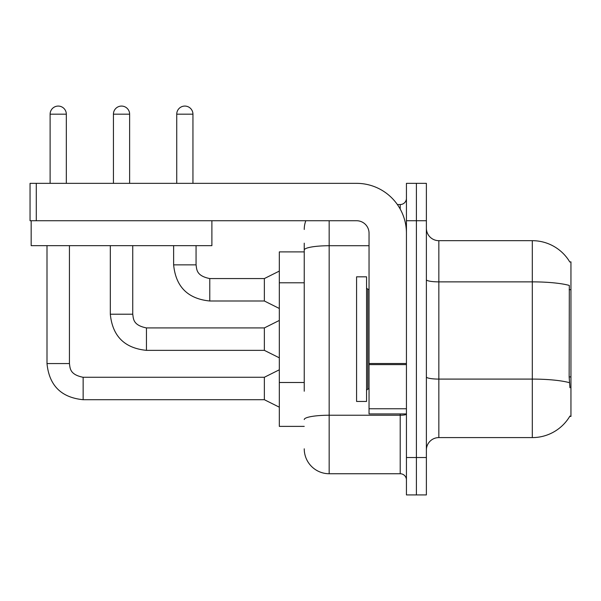 <?xml version="1.0" encoding="UTF-8"?>
<svg xmlns="http://www.w3.org/2000/svg" width="601" height="601" viewBox="0 0 601 601"><rect width="100%" height="100%" fill="white"/><g stroke="black" fill="none" stroke-linecap="round" stroke-linejoin="round"><path stroke-width="0.9" d="M569.816 262.021A43.618 43.618 0 0 0 532.313 240.678A43.618 43.618 0 0 1 569.816 262.021L570.95 261.863L570.95 416.41L569.725 416.41L569.943 416.035A43.618 43.618 0 0 1 532.313 437.596A43.618 43.618 0 0 0 569.725 416.41M304.241 274.064L304.241 243.172L304.241 251.894L279.315 251.894L279.315 426.379L304.241 426.379M426.379 450.059A12.463 12.463 0 0 1 438.843 437.596L532.313 437.596L532.313 240.678L438.843 240.678A12.463 12.463 0 0 1 426.379 228.215A12.463 12.463 0 0 0 438.843 240.678L438.843 437.596M416.41 457.534L416.41 494.923L426.379 494.923L426.379 457.534L416.41 457.534L416.41 494.923L406.434 494.923L406.434 457.534L416.41 457.534L416.41 220.732L416.41 457.534M406.434 457.534L406.434 183.35L416.41 183.35L416.41 220.732L416.41 183.35L426.379 183.35L426.379 457.534M569.943 387.743L569.147 376.91L569.32 285.437A43.618 7.573 180 0 0 532.313 281.869L438.843 281.869A12.463 2.164 0 0 1 426.379 279.705M304.241 391.221L304.241 243.172M329.168 220.732L329.168 473.738L400.206 473.738L400.206 413.916M397.374 204.535L400.206 204.535A6.228 6.228 0 0 0 406.434 198.3M406.434 479.966A6.228 6.228 0 0 0 400.206 473.738M304.241 229.462A24.926 24.926 0 0 1 305.819 220.732M329.168 473.738A24.926 24.926 0 0 1 304.241 448.812M50.116 183.35L50.116 114.175A8.098 8.098 0 0 1 58.214 106.076A8.098 8.098 0 0 1 66.32 114.175L66.32 183.35M279.315 407.185L264.357 399.71L264.357 377.27L279.315 369.795M46.998 245.659L46.998 363.56L69.431 363.56L69.431 245.659M113.431 183.35L113.431 114.175A8.098 8.098 0 0 1 121.53 106.076A8.098 8.098 0 0 1 129.628 114.175L129.628 183.35M279.315 357.828L264.357 350.353L264.357 327.921L279.315 320.438M110.314 245.659L110.314 314.21L132.746 314.21L132.746 245.659M176.739 183.35L176.739 114.175A8.098 8.098 0 0 1 184.845 106.076A8.098 8.098 0 0 1 192.944 114.175L192.944 183.35M279.315 308.478L264.357 300.996L264.357 278.563L279.315 271.089M173.629 245.659L173.629 264.853L196.061 264.853L196.061 245.659M356.581 339.137L356.581 401.453L366.557 401.453L366.557 276.821L356.581 276.821L356.581 339.137M406.434 413.916L369.044 413.916L369.044 363.515L406.434 363.515M406.434 233.196A49.853 49.853 0 0 0 356.581 183.35L36.278 183.35L36.278 220.732L356.581 220.732A12.463 12.463 0 0 1 369.044 233.196L369.044 363.515M36.278 220.732L30.05 220.732L30.05 183.35L36.278 183.35M211.89 220.732L211.89 245.659L31.169 245.659L31.169 220.732M570.95 376.91L569.147 376.91M570.95 289.674L569.147 289.674M304.241 282.793L279.315 282.793M304.241 382.499L279.315 382.499M569.455 382.687A43.618 7.573 180 0 0 532.313 379.088L438.843 379.088A12.463 2.164 -0 0 1 426.379 376.925M426.379 220.732L406.434 220.732M406.434 414.149A6.228 1.082 0 0 1 400.206 415.231L329.168 415.231A24.926 4.327 180 0 0 304.241 419.558M304.241 250.061A24.926 4.327 180 0 1 329.168 245.726L369.044 245.726M400.206 209.065L400.206 204.535M264.357 399.71L83.141 399.71L83.141 377.293C69.393 374.536 70.189 367.917 69.431 363.56M50.116 114.175L66.32 114.175M264.357 350.353L146.456 350.353L146.456 327.943M113.431 114.175L129.628 114.175M264.357 300.996L209.772 300.996L209.772 278.586M176.739 114.175L192.944 114.175M366.557 288.037L367.804 289.284L367.804 388.99L369.044 388.99M406.434 364.597L369.044 364.597M369.044 408.763L406.434 408.763M264.357 377.27L83.141 377.27M46.998 363.56C49.169 385.489 61.212 397.539 83.141 399.71C61.212 397.539 49.169 385.489 46.998 363.56C49.169 385.489 61.212 397.539 83.141 399.71C61.212 397.539 49.169 385.489 46.998 363.56C49.169 385.489 61.212 397.539 83.141 399.71C61.212 397.539 49.169 385.489 46.998 363.56C49.169 385.489 61.212 397.539 83.141 399.71C61.212 397.539 49.169 385.489 46.998 363.56C49.169 385.489 61.212 397.539 83.141 399.71M110.314 314.21C112.477 336.139 124.527 348.182 146.456 350.353C124.527 348.182 112.477 336.139 110.314 314.21C112.477 336.139 124.527 348.182 146.456 350.353C124.527 348.182 112.477 336.139 110.314 314.21C112.477 336.139 124.527 348.182 146.456 350.353C124.527 348.182 112.477 336.139 110.314 314.21C112.477 336.139 124.527 348.182 146.456 350.353C124.527 348.182 112.477 336.139 110.314 314.21C112.477 336.139 124.527 348.182 146.456 350.353M264.357 327.921L146.456 327.921C132.708 325.186 133.505 318.56 132.746 314.21M173.629 264.853C175.792 286.782 187.843 298.832 209.772 300.996C187.843 298.832 175.792 286.782 173.629 264.853C175.792 286.782 187.843 298.832 209.772 300.996C187.843 298.832 175.792 286.782 173.629 264.853C175.792 286.782 187.843 298.832 209.772 300.996C187.843 298.832 175.792 286.782 173.629 264.853C175.792 286.782 187.843 298.832 209.772 300.996C187.843 298.832 175.792 286.782 173.629 264.853M264.357 278.563L209.772 278.563C196.016 275.829 196.82 269.21 196.061 264.853M367.804 289.284L369.044 289.284M367.804 388.99L366.557 390.237"/></g></svg>
